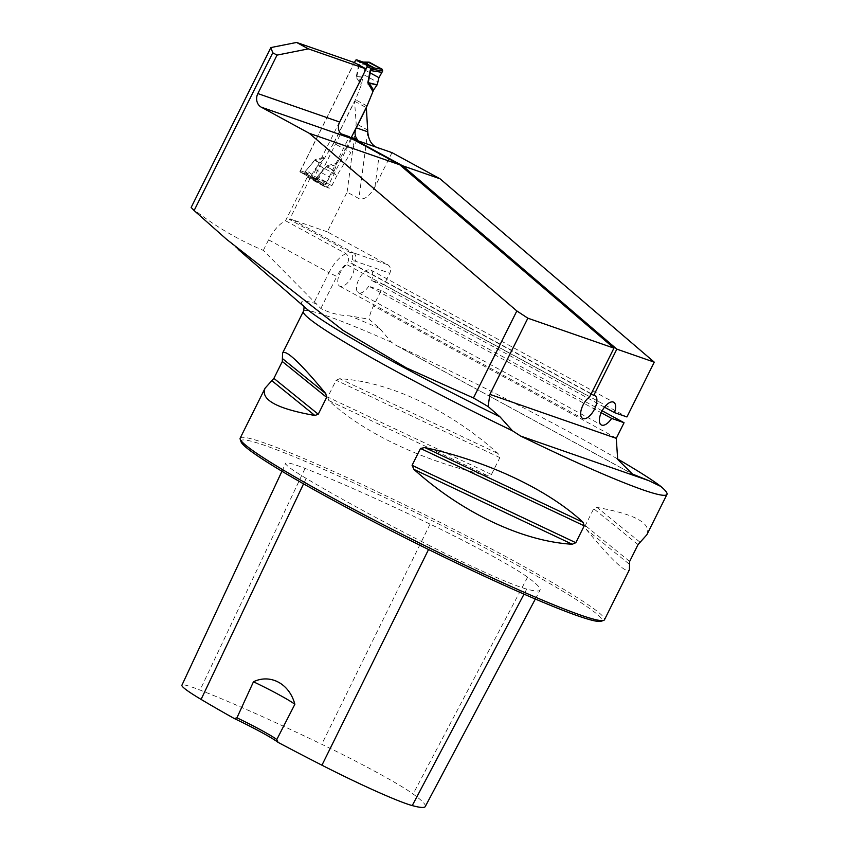 <?xml version="1.0" encoding="UTF-8"?>
<svg xmlns="http://www.w3.org/2000/svg" width="849" height="849" viewBox="0 0 849 849"><rect width="100%" height="100%" fill="white"/><g stroke="black" fill="none" stroke-linecap="round" stroke-linejoin="round"><path stroke-width="0.64" stroke-dasharray="4.25 3.18" d="M617.382 458.842C562.494 426.845 467.268 377.996 397.162 345.872L391.548 342.327L379.694 328.436L369.06 319.235L349.852 315.913C339.218 315.446 329.55 312.973 320.837 308.495L263.328 250.391C237.327 239.482 213.269 225.165 191.152 207.453M263.328 250.391L268.581 239.853A27.136 12.671 118.6 0 1 285.54 220.751L307.285 177.133A3.226 1.507 -61.4 0 1 307.03 176.825L305.566 173.854L299.803 171.848L354.309 62.529M391.994 152.64L374.94 186.844C369.591 196.331 364.242 200.237 358.883 198.56L347.092 192.139L327.3 231.841L387.643 264.697A6.463 5.699 109.2 0 1 389.787 273.198L384.035 284.733L626.933 416.955M285.54 220.751L345.883 253.596C348.843 256.037 349.374 259.242 347.464 263.222L346.785 264.591L589.673 396.812M307.285 177.133L324.467 186.483L349.31 136.678M351.709 138.631L327.332 187.523L310.15 178.163L289.52 219.52L349.873 252.376C352.77 254.456 353.449 257.364 351.9 261.099A20.673 9.657 -61.4 0 1 355.243 261.184L389.787 273.198M591.116 393.936L350.881 263.158L351.9 261.099M602.143 410.799L381.159 290.507L373.486 305.895A25.841 12.066 -61.4 0 0 369.06 319.235M319.85 165.969L333.657 143.163L350.839 152.512L337.042 175.329L319.85 165.969L314.671 176.359A3.226 1.507 -61.4 0 1 311.795 178.736L310.15 178.163M347.092 192.139L356.187 123.763L354.553 101.233L333.657 143.163M327.3 231.841L292.746 219.827A27.136 12.671 118.6 0 0 289.52 219.52M354.553 101.233L366.227 107.59M357.344 139.469L350.839 152.512M240.171 438.148A203.527 13.839 -153.5 0 1 428.501 516.574A203.527 13.839 -153.5 0 1 604.467 619.781M339.717 378.707L336.13 380.225L327.725 397.088L328.818 400.558C363.584 433.086 424.044 461.665 487.114 475.398L491.454 474.485L499.859 457.622L498.013 453.536C449.747 410.099 389.298 381.519 339.717 378.707L498.013 453.536M646.853 534.774C651.661 523.281 635.073 514.176 597.07 507.458L593.695 508.7L585.29 525.563L586.181 529.32C612.002 560.457 626.403 573.945 629.385 569.796M350.881 263.158A12.926 6.028 -61.4 0 1 352.07 263.498A12.926 6.028 -61.4 0 1 351.189 277.74A12.926 6.028 -61.4 0 1 339.717 286.198A12.926 6.028 -61.4 0 1 338.698 276.339A12.926 6.028 -61.4 0 1 346.785 264.591M299.803 171.848L316.995 181.208L340.693 133.675M337.042 175.329L331.863 185.708A3.226 1.507 -61.4 0 1 328.988 188.096L327.332 187.523M324.467 186.483A3.226 1.507 -61.4 0 1 324.222 186.175L322.758 183.214L316.995 181.208M430.294 545.971A233.093 15.855 -153.5 0 1 306.16 478.39A97.402 6.622 -153.5 0 1 285.688 463.246A97.402 6.622 -153.5 0 1 305.046 468.425A233.093 15.855 -153.5 0 1 430.061 524.109A97.402 6.622 -153.5 0 1 527.59 577.193A233.093 15.855 -153.5 0 1 540.081 590.087A233.093 15.855 -153.5 0 1 526.709 589.089A97.402 6.622 -153.5 0 1 430.294 545.971L428.543 549.515M241.052 441.798A201.595 13.711 -153.5 0 1 427.578 518.431A201.595 13.711 -153.5 0 1 601.028 621.277M425.264 806.55A226.927 15.431 26.5 0 0 413.102 794.006A91.236 6.208 26.5 0 0 321.75 744.276A226.927 15.431 26.5 0 0 200.046 690.067A91.236 6.208 26.5 0 0 181.909 685.217M305.566 173.854L322.758 183.214M367.978 130.184L356.187 123.763M381.159 290.507L368.742 286.187L601.198 412.731M604.488 407.18L371.618 280.414L384.035 284.733M368.742 286.187A12.926 6.028 -61.4 0 1 358.427 292.714A12.926 6.028 -61.4 0 1 359.307 278.472A12.926 6.028 -61.4 0 1 370.78 270.014A12.926 6.028 -61.4 0 1 371.618 280.414M365.983 68.875L312.05 177.048A1.295 1.136 109.2 0 1 310.479 177.653L300.939 172.464A1.295 1.136 109.2 0 1 300.514 170.766L354.436 62.593M317.6 180.147L317.802 180.221A5.168 4.945 -67.7 0 1 318.407 180.529L317.802 180.221A5.168 4.945 -67.7 0 0 317.643 180.158L316.316 178.534L317.547 176.168L327.555 165.576L327.311 166.913L334.23 170.872L326.324 166.68L316.783 177.823L318.407 180.529L324.743 184.657L308.325 175.053A5.168 2.409 -61.4 0 1 308.42 175.106L305.194 171.519L314.724 160.365L319.924 163.093L315.467 160.461L324.488 158.243L320.084 162.891M334.326 170.638L337.011 163.241L345.32 149.509L333.784 143.226L355.476 99.704L361.303 85.102L361.727 83.563L357.259 76.643L362.767 77.28L361.727 83.563M350.966 138.185L345.32 149.509M363.934 62.359L359.711 62.062L359.148 62.741L356.272 76.527L356.612 77.853L359.382 62.815L362.353 62.073M333.784 143.226L324.488 158.243M316.008 159.294L314.65 160.015L315.467 160.461L316.008 159.294L325.475 156.959M314.65 160.015L304.77 172.251L307.858 174.841L317.685 180.168L310.479 177.653M369.188 62.157L367.617 62.773L364.518 69.82L362.767 77.28M363.68 74.648L378.145 82.523M367.023 105.987L355.476 99.704M362.831 77.036L356.272 76.527M366.948 64.195L358.915 64.237A5.168 2.589 10.7 0 1 358.565 64.46M336.342 164.695L327.311 166.913L326.196 166.298M334.23 170.872L329.423 177.006L326.992 182.62L317.675 176.55A5.168 1.985 -138.8 0 1 317.547 176.168M307.391 174.491L311.668 177.537L311.233 175.839L314.99 169.153L319.924 163.093M311.976 174.448L306.075 170.225A5.168 1.985 41.2 0 0 306.001 169.885M318.513 165.247L332.978 173.122M326.992 182.62L326.324 184.053L324.743 184.657M355.444 60.576L359.711 62.062A5.168 2.887 49.3 0 1 359.668 62.677M359.148 62.741L367.617 62.773M304.961 171.434L311.233 175.839M300.514 170.766L304.77 172.251A5.168 3.396 1.2 0 0 305.279 171.763M312.05 177.048L316.316 178.534A5.168 3.396 -178.8 0 1 316.942 178.11M316.497 177.717L326.324 184.053M368.19 62.168L364.518 69.82L378.941 77.673M314.99 169.153L329.423 177.006M364.518 69.82L370.079 72.844M316.783 303.878A209.278 14.231 26.5 0 0 306.139 308.42L303.74 306.34M379.694 328.436A209.278 14.231 26.5 0 0 349.852 315.913M616.385 438.116L373.486 305.895M391.548 342.327A203.527 13.839 26.5 0 0 303.39 311.36M311.795 178.736L328.988 188.096M307.03 176.825L324.222 186.175M306.16 478.39L303.56 483.856M430.061 524.109L321.75 744.276M305.046 468.425L200.046 690.067M526.709 589.089L524.035 594.141M527.59 577.193L413.102 794.006M487.114 475.398L328.818 400.558M491.454 474.485L327.725 397.088M499.859 457.622L336.13 380.225M639.955 542.15L597.07 507.458M638.055 544.58L593.695 508.7M629.65 561.444L585.29 525.563M629.067 564.001L586.181 529.32M314.671 176.359L331.863 185.708M397.162 345.872L630.913 473.126M374.94 186.844L380.044 148.479M367.766 131.807L358.883 198.56M292.746 219.827L353.099 252.684A27.136 12.671 118.6 0 0 349.873 252.376M387.643 264.697L353.099 252.684A6.463 5.699 -70.8 0 1 355.243 261.184M268.581 239.853L328.924 272.699L314.448 301.735M345.883 253.596A27.136 12.671 118.6 0 0 328.924 272.699L336.82 276.434A20.673 9.657 -61.4 0 1 347.464 263.222M320.837 308.495L336.82 276.434M327.555 165.576L337.011 163.241M356.612 77.853L361.303 85.102M300.939 172.464L308.155 174.979A5.168 2.409 -61.4 0 1 308.325 175.053L317.855 180.243A5.168 2.409 -61.4 0 1 317.951 180.296L308.42 175.106M238.208 249.383L226.609 239.301M339.717 286.198L582.605 418.43M352.07 263.498L594.969 395.73M281.942 471.259L285.688 463.246M535.337 599.023L540.081 590.087M395.623 345.108L632.123 473.848M358.427 292.714L601.325 424.935M370.78 270.014L613.678 402.235M317.622 180.158L310.628 177.717M362.481 62.073L363.85 62.327"/><path stroke-width="1.27" d="M194.113 210.552L191.152 207.453L270.863 47.576L272.762 52.787L194.113 210.552L226.577 239.322L343.304 330.548L406.416 367.893L473.455 397.969L516.839 310.946L309.333 133.335L399.741 164.78L613.954 348.132L589.673 396.812A12.926 6.028 -61.4 0 0 581.586 408.56A12.926 6.028 -61.4 0 0 582.605 418.43A12.926 6.028 -61.4 0 0 594.088 409.961A12.926 6.028 -61.4 0 0 594.969 395.73A12.926 6.028 -61.4 0 0 593.769 395.379L616.83 349.13L654.261 362.152L626.933 416.955L614.517 412.635A12.926 6.028 118.6 0 0 613.678 402.235A12.926 6.028 118.6 0 0 602.196 410.704A12.926 6.028 118.6 0 0 601.325 424.935A12.926 6.028 118.6 0 0 611.641 418.408L624.057 422.728L602.143 410.799M473.455 397.969L488.111 406.522L500.008 416.87L512.52 430.836L520.649 436.068C573.913 461.909 614.634 479.834 642.82 489.831C657.699 494.988 665.754 496.506 666.974 494.405L646.853 534.774L638.055 544.58L629.65 561.444L629.385 569.796L604.467 619.781A203.527 13.839 -153.5 0 1 603.618 620.417A203.527 13.839 -153.5 0 1 580.408 615.026A203.527 13.839 -153.5 0 1 378.421 522.209A203.527 13.839 -153.5 0 1 240.182 439.209A203.527 13.839 -153.5 0 1 240.171 438.148L265.1 388.163L273.898 378.357L282.303 361.494L282.558 353.142C285.551 348.992 299.952 362.481 325.772 393.618L326.653 397.374L318.248 414.238L314.873 415.479C276.88 408.762 260.282 399.656 265.1 388.163M270.863 47.576L296.598 42.45L354.309 62.529L366.11 68.949L308.389 48.871L296.598 42.45M309.333 133.335L261.28 107.176A10.337 9.116 -70.8 0 1 257.852 93.57L277.029 55.111L308.389 48.871M257.852 93.57L339.642 122.023L366.11 68.949M339.642 122.023A10.337 9.116 -70.8 0 0 340.693 133.675L349.31 136.678A10.337 9.116 -70.8 0 0 351.688 138.62L261.28 107.176M272.762 52.787L277.029 55.111M624.057 422.728L616.385 438.116A25.841 12.066 118.6 0 0 616.268 438.339L617.69 459.415L632.494 474.06L648.604 480.576L520.649 436.068M516.839 310.946L527.866 318.195L613.954 348.132M527.866 318.195L489.884 394.371L616.268 438.339M488.111 406.522L489.884 394.371M399.741 164.78L351.688 138.62M380.044 148.479L354.564 139.618L402.617 165.778L440.047 178.799L391.994 152.64L380.044 148.479C372.7 146.813 368.604 141.252 367.766 131.807L366.344 107.653L356.293 127.817L367.766 131.807M440.047 178.799L654.261 362.152M354.564 139.618A10.337 9.116 109.2 0 1 352.186 137.676L351.709 138.631M593.769 395.379L591.116 393.936M616.83 349.13L402.617 165.778M352.186 137.676L357.344 139.469A10.337 9.116 109.2 0 1 356.293 127.817M617.382 458.842C638.193 470.951 652.69 480.152 660.872 486.466C665.574 490.435 667.601 493.078 666.974 494.405M583.136 522.379L584.218 525.849L575.813 542.713L572.237 544.241C522.644 541.418 462.196 512.849 413.93 469.401L412.083 465.316L420.488 448.452L424.829 447.55C487.91 461.272 548.358 489.852 583.136 522.379L424.829 447.55M660.872 486.466L648.604 480.576M278.026 742.344L276.806 739.511L294.858 704.299C289.456 683.604 270.311 673.597 253.469 681.779L236.935 717.808L234.303 718.541A40.71 2.77 -153.5 0 1 278.026 742.344A226.927 15.431 26.5 0 0 321.941 765.193A91.236 6.208 26.5 0 0 412.243 805.584A226.927 15.431 26.5 0 0 425.264 806.55L535.337 599.023M281.942 471.259L181.909 685.217A91.236 6.208 26.5 0 0 201.086 699.406A226.927 15.431 26.5 0 0 234.303 718.541M603.618 620.417L601.028 621.277A201.595 13.711 -153.5 0 1 578.031 615.928A201.595 13.711 -153.5 0 1 377.975 524.003A201.595 13.711 -153.5 0 1 241.052 441.798L240.182 439.209M294.858 704.299A38.767 2.632 26.5 0 0 253.469 681.779M276.806 739.511A38.767 2.632 26.5 0 0 236.935 717.808M601.198 412.731L611.641 418.408M614.517 412.635L604.488 407.18M365.983 68.875L366.991 66.859A1.295 1.136 109.2 0 0 366.556 65.161L357.026 59.971A1.295 1.136 109.2 0 0 355.444 60.576L354.436 62.593M372.838 91.384L367.819 82.82L369.103 83.096L373.571 90.015L367.023 105.987L350.966 138.185M366.556 65.161L373.772 67.665L363.34 62.168M370.695 69.024L373.719 67.687A5.168 4.882 143.9 0 0 374.494 68.047L370.981 69.13L368.233 82.64L377.136 84.815L378.941 77.673L381.954 72.367L370.514 70.563A5.168 2.589 -169.3 0 0 370.111 70.743L370.695 69.024L382.697 70.976L382.273 69.278L374.494 68.047L363.733 62.189L369.188 62.157L362.417 62.073M373.571 90.015L377.136 84.815M377.009 85.038L369.103 83.096L368.158 84.136M381.954 72.367L382.697 70.976M363.255 62.126L363.733 62.189A5.168 1.486 110.1 0 0 363.934 62.359M382.273 69.278L369.188 62.157M366.991 66.859L371.257 68.345A5.168 2.887 -130.7 0 0 371.331 69.024M370.079 72.844L378.941 77.673L382.697 70.976L382.273 69.278L368.19 62.168M238.208 249.383L306.139 308.42A209.278 14.231 26.5 0 0 500.008 416.87M303.475 305.767C304.229 306.457 304.207 308.314 303.39 311.36A203.527 13.839 26.5 0 0 512.52 430.836M428.543 549.515L321.941 765.193M303.56 483.856L201.086 699.406M524.035 594.141L412.243 805.584M413.93 469.401L572.237 544.241M412.083 465.316L575.813 542.713M420.488 448.452L584.218 525.849M282.887 358.936L325.772 393.618M282.303 361.494L326.653 397.374M273.898 378.357L318.248 414.238M271.988 380.787L314.873 415.479M630.913 473.126L633.598 474.591M367.819 82.82L370.111 70.743M364.539 62.539A5.168 2.409 118.6 0 1 364.242 62.476L357.026 59.971M303.39 311.36L282.558 353.142M363.871 62.338L356.877 59.908"/></g></svg>
